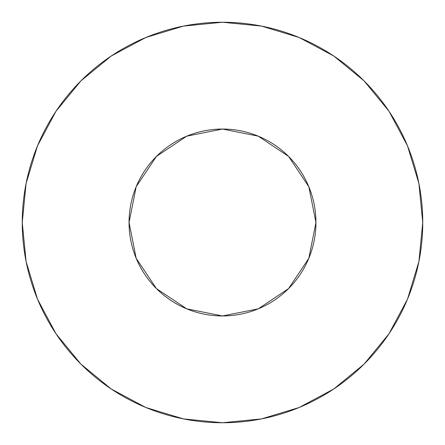 <?xml version="1.0" encoding="UTF-8"?>
<svg xmlns="http://www.w3.org/2000/svg" width="445" height="445" viewBox="0 0 445 445"><rect width="100%" height="100%" fill="white"/><g stroke="black" fill="none" stroke-linecap="round" stroke-linejoin="round"><path stroke-width="0.67" d="M129.05 222.5A93.45 93.45 0 0 1 222.5 129.05A93.45 93.45 0 0 1 315.95 222.5A93.45 93.45 0 0 1 222.5 315.95A93.45 93.45 0 0 1 129.05 222.5L136.164 258.261L156.423 288.577L186.739 308.836L222.5 315.95L258.261 308.836L288.577 288.577L308.836 258.261L315.95 222.5L308.836 186.739L288.577 156.423L258.261 136.164L222.5 129.05L186.739 136.164L156.423 156.423L136.164 186.739L129.05 222.5M422.75 222.5A200.25 200.25 0 0 0 222.5 22.25A200.25 200.25 0 0 0 22.25 222.5A200.25 200.25 0 0 1 222.5 22.25A200.25 200.25 0 0 1 422.75 222.5A200.25 200.25 0 0 1 222.5 422.75A200.25 200.25 0 0 1 22.25 222.5A200.25 200.25 0 0 0 222.5 422.75A200.25 200.25 0 0 0 422.75 222.5L418.901 183.435L407.509 145.865L389.002 111.244L364.099 80.901L333.756 55.998L299.135 37.491L261.565 26.099L222.5 22.25L183.435 26.099L145.865 37.491L111.244 55.998L80.901 80.901L55.998 111.244L37.491 145.865L26.099 183.435L22.25 222.5L26.099 261.565L37.491 299.135L55.998 333.756L80.901 364.099L111.244 389.002L145.865 407.509L183.435 418.901L222.5 422.75L261.565 418.901L299.135 407.509L333.756 389.002L364.099 364.099L389.002 333.756L407.509 299.135L418.901 261.565L422.75 222.5M389.002 111.244L364.099 80.901L333.806 56.037M111.244 55.998L80.901 80.901L56.037 111.194M55.998 333.756L80.901 364.099L111.194 388.963M333.756 389.002L364.099 364.099L388.963 333.806"/></g></svg>

